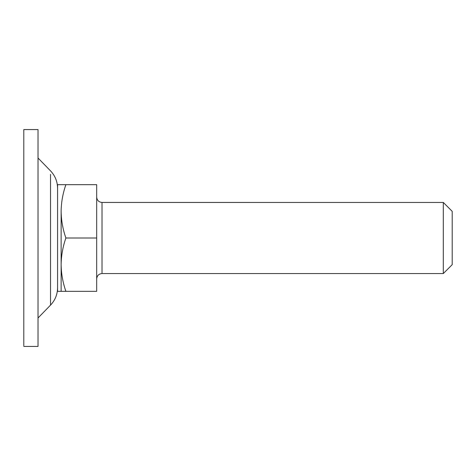 <?xml version="1.0" encoding="UTF-8"?>
<svg xmlns="http://www.w3.org/2000/svg" width="476" height="476" viewBox="0 0 476 476"><rect width="100%" height="100%" fill="white"/><g stroke="black" fill="none" stroke-linecap="round" stroke-linejoin="round"><path stroke-width="0.71" d="M57.572 290.955L57.572 184.771M61.13 290.955L61.13 211.338C61.255 202.246 62.844 193.357 65.89 184.67L57.572 184.67M23.8 345.677L23.8 129.567L38.02 129.567L38.02 346.433L38.02 345.677L38.02 346.433L23.8 346.433M452.2 238L452.2 211.338L452.2 264.662L443.311 273.551L443.311 202.461L102.013 202.449L102.013 273.468M61.13 291.33L61.13 211.338C61.255 220.406 62.844 229.295 65.89 238C62.844 246.687 61.255 255.57 61.13 264.662C61.255 273.736 62.844 282.619 65.89 291.33L57.572 291.33M65.89 184.67L96.682 184.67L96.682 291.33L65.89 291.33M96.682 238L65.89 238M38.02 317.992L50.533 305.116L50.533 174.353M57.572 188.228C57.477 181.535 55.133 175.751 50.533 170.884L38.02 158.008M50.533 305.116C55.133 300.249 57.477 294.465 57.572 287.772M452.2 211.338L443.311 202.449M443.311 273.551L102.013 273.551C98.788 273.878 97.009 275.658 96.682 278.882M102.013 202.449C98.788 202.121 97.009 200.342 96.682 197.118"/></g></svg>

